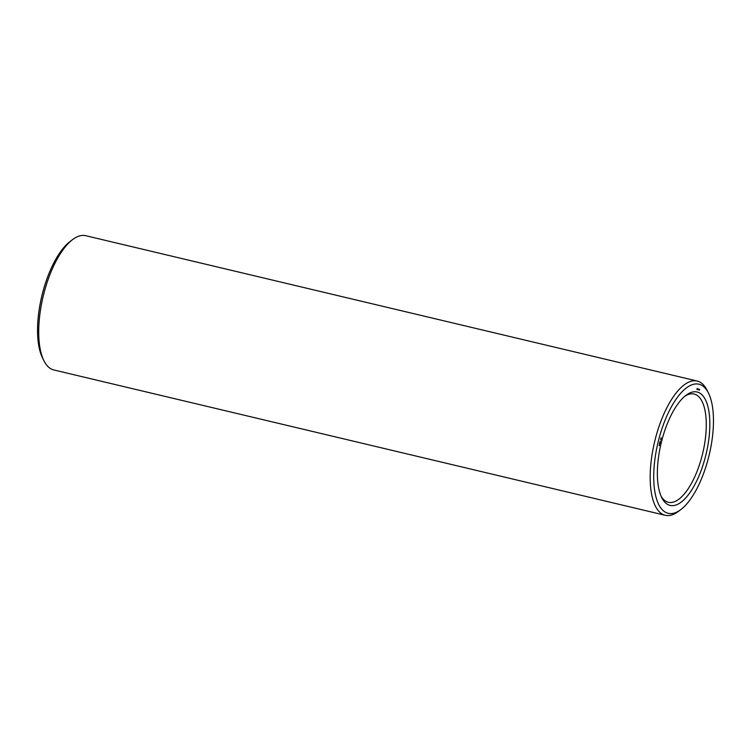 <?xml version="1.0" encoding="UTF-8"?>
<svg xmlns="http://www.w3.org/2000/svg" width="751" height="751" viewBox="0 0 751 751"><rect width="100%" height="100%" fill="white"/><g stroke="black" fill="none" stroke-linecap="round" stroke-linejoin="round"><path stroke-width="1.13" d="M708.512 393.158L707.132 390.37A68.998 27.374 103.4 0 0 697.191 381.039L85.727 235.701A68.998 27.374 103.4 0 0 72.65 239.56L70.172 241.428A66.351 26.323 103.4 0 0 42.084 294.965A66.351 26.323 103.4 0 0 42.497 357.842L43.868 360.63A68.998 27.374 103.4 0 0 53.819 369.961L665.273 515.299A68.998 27.374 103.4 0 0 678.36 511.44L680.838 509.572A66.351 26.323 103.4 0 0 709.216 454.824A66.351 26.323 103.4 0 0 708.512 393.158A66.351 26.323 103.4 0 0 658.28 441.428A66.351 26.323 103.4 0 0 680.838 509.572M72.65 239.56A68.998 27.374 103.4 0 0 43.445 295.227A68.998 27.374 103.4 0 0 43.868 360.63M661.049 496.101A55.64 22.079 103.4 0 0 668.371 502.306A55.64 22.079 103.4 0 0 702.711 453.275A55.64 22.079 103.4 0 0 694.102 394.04A55.64 22.079 103.4 0 0 684.771 396.284M697.191 381.039A68.998 27.374 103.4 0 0 654.91 440.574A68.998 27.374 103.4 0 0 665.273 515.299M661.359 442.32A58.287 23.131 103.4 0 0 661.715 497.566A58.287 23.131 103.4 0 0 706.1 454.083A58.287 23.131 103.4 0 0 686.029 395.279A58.287 23.131 103.4 0 0 661.359 442.32M699.547 389.694L699.519 390.22L699.641 389.722M699.162 389.253L698.993 389.957L699.012 389.215M698.768 389.844L698.918 389.225L698.74 389.835M698.834 389.149L698.505 389.769L698.674 389.112M698.13 388.952L698.111 389.703L698.13 388.952M697.857 388.952L697.792 389.609L697.857 388.952M697.228 388.427L697.059 389.694L697.228 388.427M661.152 437.73L661.124 438.396L661.049 437.786M660.852 438.509L660.927 439.194L660.852 438.509M660.664 439.269L660.824 440.02L660.993 439.363M660.167 441.278L660.251 441.964L660.167 441.278M659.979 442.048L659.81 442.743L660.307 442.142M659.688 442.574L660.242 442.245L660.054 442.78M659.932 443.315L659.716 443.813L659.735 443.268M659.378 444.573L659.509 445.09L659.444 444.536M659.35 445.221L659.171 445.728L659.247 445.193M697.097 389.365L697.078 388.699M659.359 443.616L659.838 443.691"/></g></svg>
